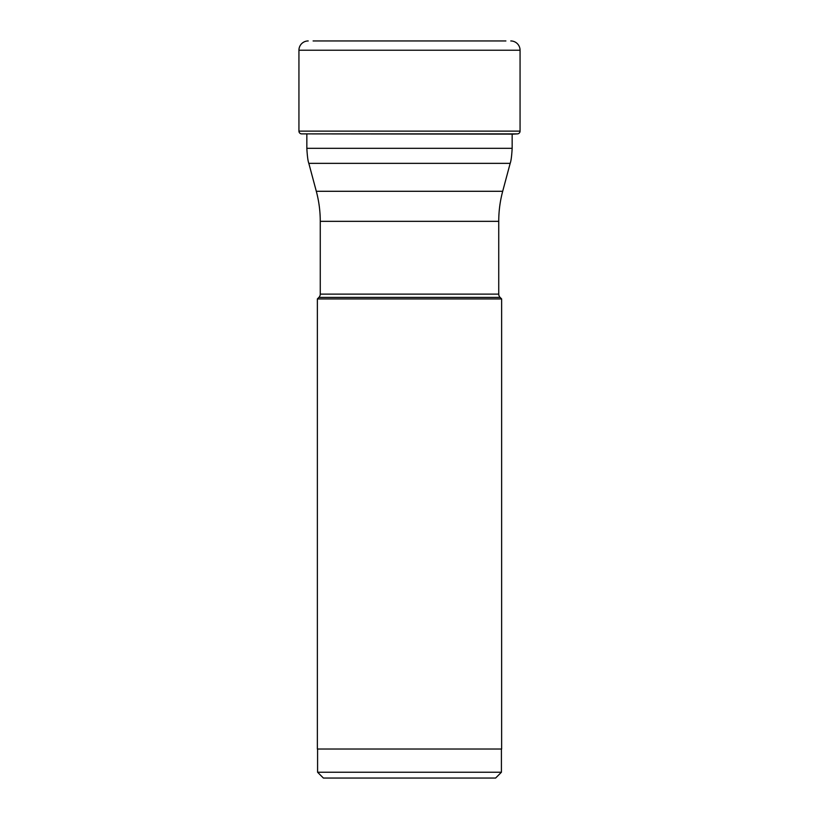 <?xml version="1.0" encoding="UTF-8"?>
<svg xmlns="http://www.w3.org/2000/svg" width="819" height="819" viewBox="0 0 819 819"><rect width="100%" height="100%" fill="white"/><g stroke="black" fill="none" stroke-linecap="round" stroke-linejoin="round"><path stroke-width="1.23" d="M313.104 40.95L505.896 40.95M298.935 50.235A9.285 9.285 0 0 1 308.22 40.95A9.285 9.285 0 0 0 298.935 50.235L298.935 131.132L298.935 50.235L520.065 50.235A9.285 9.285 0 0 0 510.78 40.95M317.362 298.935L501.637 298.935L501.637 749.027L317.362 749.027L317.362 298.935L318.908 297.389A4.648 4.648 0 0 0 320.26 294.113L320.26 221.335A116.083 116.083 0 0 0 316.308 191.288L308.824 163.35L510.176 163.35C511.066 161.067 511.721 156.06 512.162 148.321L512.162 134.234A57.115 57.115 0 0 1 513.278 134.111L517.465 133.876A2.754 2.754 0 0 0 520.065 131.132L520.065 50.235M513.278 134.111L301.535 133.876A2.754 2.754 0 0 1 298.935 131.132A2.754 2.754 0 0 0 301.535 133.876L517.465 133.876M317.588 772.245L501.412 772.245L495.608 778.05L323.392 778.05L317.588 772.245L317.588 749.027M501.412 772.245L501.412 749.027M318.908 297.389L500.092 297.389L501.637 298.935M500.092 297.389A4.648 4.648 0 0 1 498.74 294.113L320.26 294.113M320.26 221.335L498.74 221.335L498.74 294.113M498.74 221.335A116.083 116.083 0 0 1 502.692 191.288L316.308 191.288M510.176 163.35L502.692 191.288M306.838 134.111L306.838 148.321L512.162 148.321M520.065 131.132L298.935 131.132M308.824 163.35C307.934 161.067 307.279 156.06 306.838 148.321"/></g></svg>
